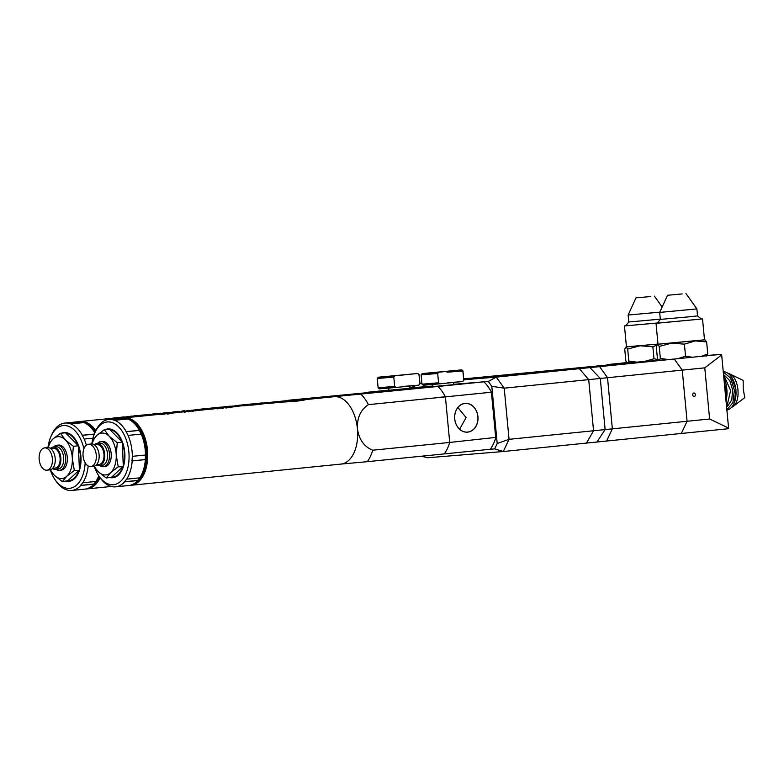 <?xml version="1.0" encoding="UTF-8"?>
<svg xmlns="http://www.w3.org/2000/svg" width="784" height="784" viewBox="0 0 784 784"><rect width="100%" height="100%" fill="white"/><g stroke="black" fill="none" stroke-linecap="round" stroke-linejoin="round"><path stroke-width="1.18" d="M589.833 367.059L575.044 368.392L589.833 367.059M627.396 363.266L612.608 364.599L627.396 363.266M463.785 379.436L475.947 378.378M489.108 376.673L475.947 378.437L489.118 376.732M485.09 377.545L487.295 377.32M487.256 376.918L504.778 375.379L487.687 377.349M487.658 376.986L497.37 376.594M506.16 375.458L512.06 375.458L523.281 373.85L506.16 375.458L523.281 373.85M639.136 361.953L463.736 378.897M421.91 383.219L420.822 383.327L421.91 383.239M463.814 379.779L496.262 377.104L674.289 359.052L682.247 370.117L687.078 421.273L681.325 433.464L503.299 451.515L427.848 457.738L421.233 456.229M626.73 362.61L607.081 364.599L674.289 359.052L644.115 361.542L653.993 358.768L657.982 359.572M497.33 376.183L514.422 374.585L497.33 376.183L506.199 375.879M490.314 449.242L494.665 448.879L497.203 443.499L491.803 386.336L488.285 381.445L453.691 384.307M432.739 386.032L410.64 387.913M579.386 368.715L588.715 379.632L504.22 388.168L509.051 439.324L687.078 421.273L682.247 370.117L588.715 379.632L593.557 430.788L586.412 443.127M497.203 443.499L509.051 439.324L503.299 451.515L494.665 448.879M488.285 381.445L496.262 377.104L504.22 388.168L491.803 386.336M420.822 383.327L419.95 383.709M416.128 385.414L410.669 387.855M511.932 374.958L515.127 374.644L511.932 374.958M503.063 375.693L510.531 374.938L503.063 375.693M493.42 376.487L496.625 376.163L493.42 376.487M475.908 377.966L477.485 378.309M477.436 377.839L478.162 378.241M478.113 377.78L479.661 378.104M479.612 377.633L481.298 377.957M481.258 377.486L482.63 377.829M482.581 377.369L483.14 377.79M483.091 377.32L485.051 377.124M482.415 377.261L472.34 378.182L482.425 377.31M467.372 378.672L479.21 377.584L467.421 379.133M463.746 378.976L475.623 377.829M464.481 378.878L472.948 378.045L464.481 378.878M463.726 378.809L468.273 378.398L463.726 378.78M447.919 371.175L435.943 372.312M432.592 384.493L432.797 386.669L453.72 384.699L437.09 386.189M432.788 386.63L453.72 384.65M438.864 372.194L461.707 369.862L422.174 373.596L438.864 372.194L437.688 373.488L438.57 382.788L439.961 383.817L423.272 385.228L422.008 384.18L438.57 382.788M461.482 369.911L462.874 370.94L447.017 372.243M462.874 370.94L463.756 380.25L462.58 381.534L439.961 383.817M422.174 373.596L421.126 374.87L437.688 373.488M463.756 380.25L462.981 370.92L461.707 369.862M447.684 382.749L462.58 381.534M223.401 407.847L217.638 408.454M212.16 409.013L210.582 409.17M214.767 408.748L217.207 408.503M203.291 409.905L200.988 410.14M191.433 411.1A33.869 19.953 84.2 0 1 193.726 410.64L194.471 410.561A33.869 19.953 -95.8 0 0 194.471 410.561L193.795 410.865A33.869 19.953 -95.8 0 0 193.775 410.865A33.869 19.953 -95.8 0 0 193.56 410.894M196.323 410.483A33.869 19.953 84.2 0 1 197.882 410.218A33.869 19.953 84.2 0 1 197.901 410.218L198.685 410.375L197.94 410.444A33.869 19.953 -95.8 0 0 197.921 410.453A33.869 19.953 -95.8 0 0 197.705 410.473M184.72 412.296L185.181 411.737L184.622 411.796M186.729 411.58L190.639 411.188M182.554 411.767L181.133 412.139L182.554 411.767A33.869 19.953 -95.8 0 0 182.535 411.767A33.869 19.953 -95.8 0 0 182.515 411.776M123.078 418.058A33.869 19.953 84.2 0 1 124.205 417.892A33.869 19.953 84.2 0 1 124.411 417.872A33.869 19.953 84.2 0 1 147.47 449.771A33.869 19.953 84.2 0 1 131.006 485.286A33.869 19.953 84.2 0 1 130.791 485.306A33.869 19.953 84.2 0 1 129.87 485.345M158.299 414.452A33.869 19.953 -95.8 0 0 158.27 414.452L158.221 414.226A33.869 19.953 84.2 0 1 158.848 414.187L158.897 414.413A33.869 19.953 -95.8 0 0 158.299 414.452M168.423 413.433C170.442 413.423 170.206 413.638 167.717 414.079A33.869 19.953 -95.8 0 0 167.061 413.962C169.079 413.629 169.246 413.482 167.57 413.511L167.021 413.57M235.033 406.7L238.581 406.347M243.648 405.749A33.869 19.953 84.2 0 1 245.51 405.416A33.869 19.953 84.2 0 1 247.323 405.367L248.989 405.436L247.362 405.602A33.869 19.953 -95.8 0 0 245.764 405.622A33.869 19.953 -95.8 0 0 245.549 405.642A33.869 19.953 -95.8 0 0 245.333 405.661M257.387 404.26L257.377 404.211A33.869 19.953 84.2 0 1 257.426 404.211A33.869 19.953 84.2 0 1 258.436 404.152L254.173 404.769A33.869 19.953 -95.8 0 1 254.986 404.828L260.905 404.23L254.986 404.828M260.004 403.985L266.354 403.446L261.288 404.054M372.723 450.212C364.148 446.772 359.052 439.618 357.426 428.76C356.965 417.813 360.63 409.777 368.421 404.642L445.41 396.871L449.712 442.441L372.723 450.212A40.876 24.079 -95.8 0 1 367.304 461.678L340.726 464.108A33.869 19.953 -95.8 0 0 340.942 464.089A33.869 19.953 -95.8 0 0 357.426 428.76A33.869 19.953 -95.8 0 0 334.347 396.675A33.869 19.953 -95.8 0 0 334.131 396.694L306.132 399.526C302.614 400.732 293.804 401.624 279.692 402.192L278.83 402.28M268.569 403.221L274.929 402.819L268.608 403.456A33.869 19.953 -95.8 0 0 267.795 403.437L267.756 403.211A33.869 19.953 84.2 0 1 268.569 403.221L268.608 403.456M248.94 405.21A33.869 19.953 -95.8 0 0 247.127 405.25A33.869 19.953 -95.8 0 0 247.068 405.259L250.204 404.936A33.869 19.953 84.2 0 1 250.272 404.936A33.869 19.953 84.2 0 1 252.085 404.887L253.751 404.956L252.125 405.112A33.869 19.953 -95.8 0 0 250.527 405.142A33.869 19.953 -95.8 0 0 250.312 405.161A33.869 19.953 -95.8 0 0 250.253 405.171L250.312 405.161M162.504 414.03C164.522 414.021 164.287 414.236 161.798 414.677A33.869 19.953 -95.8 0 0 161.141 414.56L161.102 414.334A33.869 19.953 84.2 0 1 161.759 414.452L161.798 414.677M162.533 414.079L158.897 414.413M174.322 412.864L176.008 412.717L174.322 412.864M231.27 407.112L232.956 406.965L231.27 407.112M229.085 407.533L231.084 407.102M225.939 408.062L227.389 407.68M221.931 408.513L223.381 408.141M217.276 408.846L218.726 408.474M212.376 409.17L213.826 408.787M207.721 409.562L209.171 409.179M203.36 409.983L204.81 409.601M199.332 410.404L200.782 410.032M197.333 410.522L197.921 410.453M192.482 411.355L193.932 410.973M188.846 411.855L190.296 411.473M184.456 412.247L185.906 411.865M179.536 412.531L180.986 412.159M334.347 396.675C328.496 397.155 328.398 397.076 334.053 396.459L437.923 386.473L334.347 396.675C328.496 397.155 328.398 397.076 334.053 396.459M306.142 399.526L277.232 402.447M279.202 402.016L306.093 399.301M297.802 400.271L300.654 399.899M207.495 409.366L206.927 409.542M125.038 418.333A33.398 19.678 84.2 0 1 146.735 448.987A33.398 19.678 84.2 0 1 132.506 484.502M367.304 461.678L444.293 453.907A40.876 24.079 -95.8 0 0 449.712 442.441L445.41 396.871A40.876 24.079 -95.8 0 0 437.923 386.473L411.041 388.688L432.778 386.492M403.064 389.775L398.958 390.118L403.064 389.775M346.714 395.401L351.34 394.979L346.714 395.401M176.831 412.404L179.899 412.041M179.36 412.237L181.094 411.914M182.584 411.914L184.906 411.767M191.041 411.139L184.867 411.531M185.142 411.512L184.681 412.07L184.838 411.541M194.452 410.571A33.869 19.953 -95.8 0 1 194.471 410.561L193.746 410.64A33.869 19.953 84.2 0 1 193.746 410.64L192.844 410.963M198.636 410.14A33.869 19.953 -95.8 0 0 198.617 410.15A33.869 19.953 -95.8 0 0 198.597 410.15L197.882 410.218M198.989 410.159L202.056 409.797M201.527 410.081L204.712 409.532A33.869 19.953 -95.8 0 0 204.693 409.532A33.869 19.953 -95.8 0 0 204.673 409.532L202.292 409.777M208.358 409.209L214.61 408.729M211.543 408.846L215.247 408.738M216.845 408.356L219.941 407.994M219.461 408.278L221.206 408.101M222.685 407.945L221.157 407.866M222.646 407.719A33.869 19.953 -95.8 0 0 222.627 407.719A33.869 19.953 -95.8 0 0 222.607 407.729L220.186 407.974M225.537 407.66L226.066 407.376M228.722 407.112A33.869 19.953 -95.8 0 0 228.703 407.112A33.869 19.953 -95.8 0 0 228.683 407.112L226.302 407.357M287.346 401.251L284.465 401.477M296.47 400.428L287.346 401.222M297.773 400.134A33.869 19.953 -95.8 0 0 296.45 400.35M368.421 404.642A40.876 24.079 -95.8 0 0 360.934 394.244M175.773 412.482L174.283 412.629M161.994 414.011C167.992 413.188 169.667 413.09 167.012 413.736L167.061 413.962M167.678 413.854L169.746 413.305L167.012 413.736A33.869 19.953 84.2 0 1 167.678 413.854L167.717 414.079M253.702 404.73A33.869 19.953 -95.8 0 0 251.889 404.769L250.272 404.936M266.354 403.446L264.11 403.535M266.805 403.495A33.869 19.953 84.2 0 1 267.765 403.241M268.108 403.172A33.869 19.953 84.2 0 1 269.098 403.035A33.869 19.953 84.2 0 1 270.108 402.976L267.756 403.211M274.89 402.584A33.869 19.953 -95.8 0 0 274.077 402.574L271.725 402.809A33.869 19.953 -95.8 0 0 270.725 402.868L269.098 403.035M260.866 404.005A33.869 19.953 -95.8 0 0 259.053 404.044L257.426 404.211M252.664 404.72A33.869 19.953 84.2 0 1 253.389 404.622L253.408 404.711M257.377 404.211L253.389 404.622M254.134 404.583A33.869 19.953 84.2 0 1 254.947 404.603M243.648 405.74L241.413 405.828M162.249 414.079L162.768 413.932M158.848 414.187L162.21 413.854L161.102 414.334M158.221 414.226L163.827 413.903L161.759 414.452M156.075 414.609L158.241 414.334M232.721 406.729L231.231 406.886M197.137 410.473L195.686 410.855M139.64 477.858L137.749 480.553A32.467 19.13 -95.8 0 0 146.265 449.751A32.467 19.13 -95.8 0 0 131.8 421.224M264.375 403.525L261.601 403.789M241.678 405.818L238.904 406.083M139.366 430.318A33.869 19.953 -95.8 0 0 127.812 418.97L114.67 420.293A33.869 19.953 84.2 0 1 126.224 431.641L139.366 430.318L141.12 434.111M145.491 455.014A33.869 19.953 -95.8 0 0 141.228 434.101L128.086 435.424A33.869 19.953 84.2 0 1 132.094 451.506A33.869 19.953 84.2 0 1 132.349 456.337L145.491 455.014M145.344 459.61L132.192 460.933A33.869 19.953 84.2 0 1 126.665 479.161L139.807 477.838A33.869 19.953 -95.8 0 0 145.344 459.61L145.403 455.024M128.537 485.531A33.869 19.953 -95.8 0 0 128.752 485.512A33.869 19.953 -95.8 0 0 137.749 480.553L124.597 481.876A33.869 19.953 84.2 0 1 115.611 486.844A33.869 19.953 84.2 0 1 115.395 486.864A33.869 19.953 84.2 0 1 112.514 486.746L109.74 485.992A33.869 19.953 84.2 0 1 100.058 477.662L99.019 476.162A31.536 18.581 84.2 0 1 94.433 466.98M125.038 418.215A33.869 19.953 -95.8 0 0 121.951 418.117L108.8 419.45A33.869 19.953 84.2 0 1 111.896 419.538L125.038 418.215L127.41 419.009M92.443 440.608A31.536 18.581 84.2 0 1 94.678 433.219A31.536 18.581 84.2 0 1 114.288 423.527A31.536 18.581 84.2 0 1 128.841 451.809A31.536 18.581 84.2 0 1 119.991 481.886A31.536 18.581 84.2 0 1 99.019 476.162M128.086 435.424L126.224 431.641M114.67 420.293L111.896 419.538M94.678 433.219L95.403 431.543A33.869 19.953 84.2 0 1 97.745 427.123L99.813 424.409A33.869 19.953 84.2 0 1 108.8 419.45M126.038 431.739L139.307 430.406M145.246 459.581L131.986 460.923L132.349 456.337M137.68 480.425L124.421 481.768L126.665 479.161M111.769 419.705L125.028 418.362M110.23 477.613A24.529 14.445 -95.8 0 0 112.631 477.75A24.529 14.445 -95.8 0 0 112.788 477.73A24.529 14.445 -95.8 0 0 124.715 452.015A24.529 14.445 -95.8 0 0 108.016 428.917A24.529 14.445 -95.8 0 0 107.859 428.926A24.529 14.445 -95.8 0 0 105.379 429.563M108.809 428.887A24.529 14.445 -95.8 0 0 107.712 429.201M112.592 477.505A24.529 14.445 -95.8 0 0 113.719 477.583M118.012 475.398A24.294 14.308 84.2 0 1 113.141 477.466A24.294 14.308 84.2 0 1 112.984 477.476A24.294 14.308 84.2 0 1 111.338 477.456M106.712 429.436A24.294 14.308 84.2 0 1 108.261 429.122A24.294 14.308 84.2 0 1 108.417 429.113A24.294 14.308 84.2 0 1 113.445 430.171M112.573 477.054A23.824 14.034 84.2 0 1 111.74 477.074L122.823 466.764A23.824 14.034 84.2 0 1 112.573 477.054M109.868 429.661A23.824 14.034 84.2 0 1 121.834 441.676L109.378 429.162L104.311 429.671L109.28 436.335L117.267 442.686L122.324 442.176L121.834 441.676M122.363 443.097A23.824 14.034 84.2 0 1 123.245 465.422L122.324 442.176M122.823 466.764L118.217 466.852L110.711 472.585L106.222 478.015L111.74 477.074M123.284 466.343L123.245 465.422M91.787 443.96L92.316 440.833L96.804 435.404L104.311 429.671M106.222 478.015L98.235 471.664L93.972 466.235M117.267 442.686L116.228 454.926A21.021 12.387 84.2 0 1 110.711 472.585A21.021 12.387 84.2 0 1 105.732 474.928A21.021 12.387 84.2 0 1 98.235 471.664A21.021 12.387 84.2 0 1 94.413 466.117M92.179 443.979A21.021 12.387 84.2 0 1 96.804 435.404A21.021 12.387 84.2 0 1 109.28 436.335A21.021 12.387 84.2 0 1 116.228 454.926L118.217 466.852M104.938 466.549A12.613 7.428 -95.8 0 0 105.027 466.549A12.613 7.428 -95.8 0 0 111.152 453.319A12.613 7.428 -95.8 0 0 102.567 441.441A12.613 7.428 -95.8 0 0 102.488 441.451A12.613 7.428 -95.8 0 0 102.41 441.451M97.549 443.352A12.613 7.428 84.2 0 1 100.803 441.617A12.613 7.428 84.2 0 1 100.881 441.608A12.613 7.428 84.2 0 1 109.466 453.485A12.613 7.428 84.2 0 1 103.331 466.715A12.613 7.428 84.2 0 1 103.253 466.725A12.613 7.428 84.2 0 1 99.803 465.667M99.744 443.136A11.211 6.605 84.2 0 1 99.813 443.127A11.211 6.605 84.2 0 1 99.882 443.117A11.211 6.605 84.2 0 1 107.516 453.681A11.211 6.605 84.2 0 1 102.067 465.431A11.211 6.605 84.2 0 1 101.989 465.441M94.286 444.773A11.211 6.605 84.2 0 1 96.991 443.411A11.211 6.605 84.2 0 1 97.069 443.401A11.211 6.605 84.2 0 1 104.703 453.965A11.211 6.605 84.2 0 1 99.245 465.716A11.211 6.605 84.2 0 1 99.176 465.725A11.211 6.605 84.2 0 1 96.324 464.932M99.058 464.451A9.927 5.851 -95.8 0 0 99.117 464.442A9.927 5.851 -95.8 0 0 103.949 454.034A9.927 5.851 -95.8 0 0 97.187 444.685A9.927 5.851 -95.8 0 0 97.128 444.685A9.927 5.851 -95.8 0 0 97.059 444.695M93.541 466.294A11.211 6.605 -95.8 0 0 93.61 466.284A11.211 6.605 -95.8 0 0 99.068 454.534A11.211 6.605 -95.8 0 0 91.434 443.969A11.211 6.605 -95.8 0 0 91.365 443.979A11.211 6.605 -95.8 0 0 91.287 443.989M90.728 466.578A11.211 6.605 84.2 0 1 83.094 456.023A11.211 6.605 84.2 0 1 88.543 444.263A11.211 6.605 84.2 0 1 88.621 444.254A11.211 6.605 84.2 0 1 96.246 454.818A11.211 6.605 84.2 0 1 90.797 466.568A11.211 6.605 84.2 0 1 90.728 466.578M459.61 429.211L466.098 417.578L457.876 407.504M467.656 432.072A14.377 11.613 85.3 0 0 477.858 416.598A14.377 11.613 85.3 0 0 464.951 403.456A14.377 11.613 85.3 0 0 464.628 403.495A14.377 11.613 85.3 0 0 454.73 418.715A14.377 11.613 85.3 0 0 466.99 432.121A14.377 11.613 85.3 0 0 467.656 432.072M467.695 432.131A14.435 11.662 85.3 0 0 477.936 416.588A14.435 11.662 85.3 0 0 464.981 403.388A14.435 11.662 85.3 0 0 454.73 418.93A14.435 11.662 85.3 0 0 467.695 432.131M491.695 392.549A39.71 23.393 -95.8 0 0 488.853 387.806L488.334 387.061A40.876 24.079 -95.8 0 0 483.924 381.828L437.923 386.473A40.876 24.079 -95.8 0 1 445.41 396.871L491.411 392.225L495.939 437.394L449.712 442.441A40.876 24.079 -95.8 0 1 444.293 453.907L490.304 449.261A40.876 24.079 -95.8 0 0 493.959 442.715A40.876 24.079 -95.8 0 0 495.723 437.795L491.411 392.225A40.876 24.079 -95.8 0 0 488.334 387.061M493.959 442.715L494.312 441.882A39.71 23.393 -95.8 0 0 495.939 437.394M453.691 384.385L483.924 381.828M448.977 396.459L436.414 397.596M404.025 374.801L392.078 375.928M388.697 388.109L388.903 390.295L409.836 388.315L393.196 389.815M388.903 390.246L409.826 388.266M394.969 375.81L417.813 373.478L378.28 377.222L394.969 375.81L393.793 377.104L394.675 386.404L396.077 387.443L379.387 388.844L378.113 387.796L394.675 386.404M417.588 373.527L419.087 374.536L419.969 383.837L418.685 385.16L396.077 387.443M418.989 374.566L419.861 383.866M378.28 377.222L377.231 378.496L393.793 377.104M403.789 386.375L418.685 385.16M179.516 411.473L173.754 412.08M168.266 412.629L166.688 412.796M170.873 412.374L173.313 412.119M159.397 413.531L157.094 413.756M147.539 414.726A33.869 19.953 84.2 0 1 149.832 414.256L150.577 414.187A33.869 19.953 -95.8 0 0 150.557 414.187A33.869 19.953 -95.8 0 0 150.577 414.187L149.901 414.481A33.869 19.953 -95.8 0 0 149.881 414.491A33.869 19.953 -95.8 0 0 149.666 414.511M152.439 414.099A33.869 19.953 84.2 0 1 153.987 413.844L154.722 413.766A33.869 19.953 -95.8 0 0 154.722 413.766L154.046 414.07A33.869 19.953 -95.8 0 0 154.027 414.07A33.869 19.953 -95.8 0 0 153.811 414.089M140.826 415.912L141.287 415.353L140.728 415.412M142.835 415.197L146.755 414.805M136.24 415.628L138.66 415.383A33.869 19.953 -95.8 0 0 138.65 415.393A33.869 19.953 -95.8 0 0 138.631 415.393M100.097 477.73A33.869 19.953 84.2 0 1 87.112 488.902A33.869 19.953 84.2 0 1 86.897 488.922A33.869 19.953 84.2 0 1 85.975 488.961M79.184 421.674A33.869 19.953 84.2 0 1 80.311 421.508A33.869 19.953 84.2 0 1 80.527 421.488A33.869 19.953 84.2 0 1 95.815 430.622M114.405 418.068A33.869 19.953 -95.8 0 0 114.376 418.078L114.327 417.843A33.869 19.953 84.2 0 1 114.964 417.813L115.003 418.039A33.869 19.953 -95.8 0 0 114.405 418.068M124.529 417.049C126.547 417.049 126.312 417.264 123.823 417.705A33.869 19.953 -95.8 0 0 123.166 417.578C125.185 417.255 125.352 417.098 123.676 417.137L123.127 417.186M191.139 410.326L194.687 409.963M199.763 409.375A33.869 19.953 84.2 0 1 201.615 409.032A33.869 19.953 84.2 0 1 203.428 408.993L205.094 409.052L203.468 409.219A33.869 19.953 -95.8 0 0 201.87 409.238A33.869 19.953 -95.8 0 0 201.655 409.258A33.869 19.953 -95.8 0 0 201.439 409.287M216.11 407.611L222.46 407.072L217.393 407.67M247.47 405.22L234.935 405.906M293.951 400.526A33.869 19.953 -95.8 0 0 290.452 400.301A33.869 19.953 -95.8 0 0 290.247 400.32L262.238 403.143L257.573 404.191M224.675 406.847L230.996 406.21L224.714 407.072A33.869 19.953 -95.8 0 0 223.901 407.063L223.861 406.827A33.869 19.953 84.2 0 1 224.675 406.847L224.714 407.072M211.053 408.219L216.972 407.621L211.092 408.444A33.869 19.953 -95.8 0 0 210.288 408.435L210.239 408.209A33.869 19.953 84.2 0 1 211.053 408.219L211.092 408.444M205.045 408.827A33.869 19.953 -95.8 0 0 203.232 408.866A33.869 19.953 -95.8 0 0 203.174 408.876L206.31 408.562A33.869 19.953 84.2 0 1 206.378 408.552A33.869 19.953 84.2 0 1 208.191 408.513L209.857 408.572L208.23 408.738A33.869 19.953 -95.8 0 0 206.633 408.758A33.869 19.953 -95.8 0 0 206.417 408.778A33.869 19.953 -95.8 0 0 206.359 408.787L206.417 408.778M118.609 417.647C120.628 417.647 120.393 417.862 117.914 418.293A33.869 19.953 -95.8 0 0 117.247 418.176L117.208 417.95A33.869 19.953 84.2 0 1 117.865 418.068L117.914 418.293M118.639 417.705L115.003 418.039M130.428 416.48L132.114 416.333L130.428 416.48M187.376 410.728L189.062 410.591L187.376 410.728M185.191 411.149L187.19 410.718M182.045 411.678L183.495 411.296M179.497 411.757L177.841 412.061L179.732 412.07M173.382 412.472L174.832 412.09M168.482 412.786L169.932 412.413M163.827 413.178L165.277 412.805M159.466 413.599L160.916 413.217M155.438 414.03L156.888 413.648M153.439 414.138L154.027 414.07M148.588 414.971L150.038 414.589M144.952 415.471L146.402 415.099M140.561 415.863L142.012 415.481M135.642 416.157L137.092 415.775M290.452 400.301C284.602 400.771 284.504 400.693 290.158 400.075L394.029 390.089L290.452 400.301C284.602 400.771 284.504 400.693 290.158 400.075M262.248 403.143L252.899 404.583L233.338 406.063M235.318 405.632L262.199 402.917M253.908 403.897L256.76 403.515M163.601 412.982L163.033 413.158M81.144 421.959A33.398 19.678 84.2 0 1 95.491 431.327M99.666 477.103A33.398 19.678 84.2 0 1 88.612 488.118M359.18 393.401L355.064 393.735L359.18 393.401M302.83 399.017L307.446 398.605L302.83 399.017M132.937 416.02L136.004 415.657M135.465 415.853L137.2 415.54M138.69 415.53L141.012 415.383M147.147 414.765L140.973 415.157M141.247 415.128L140.787 415.687L141.247 415.128M150.597 414.187L149.852 414.256A33.869 19.953 84.2 0 1 149.852 414.256L148.95 414.579M154.703 413.766A33.869 19.953 -95.8 0 1 154.722 413.766L154.007 413.834A33.869 19.953 84.2 0 1 154.007 413.834L154.046 414.07M155.095 413.785L158.162 413.423M157.633 413.707L160.818 413.148A33.869 19.953 -95.8 0 0 160.798 413.148A33.869 19.953 -95.8 0 0 160.779 413.158M160.838 413.217L158.397 413.393M164.464 412.835L170.716 412.345M167.649 412.462L171.353 412.355M172.95 411.982L176.057 411.61M175.567 411.894L177.311 411.718M178.801 411.571L177.262 411.492M176.292 411.59L178.732 411.345A33.869 19.953 -95.8 0 0 178.732 411.345A33.869 19.953 -95.8 0 0 178.713 411.345M181.643 411.277L182.172 410.992M182.407 410.973L184.808 410.728A33.869 19.953 -95.8 0 0 184.808 410.728A33.869 19.953 -95.8 0 0 184.789 410.728M243.452 404.867L240.57 405.103M252.575 404.054L243.452 404.848M253.879 403.76A33.869 19.953 -95.8 0 0 252.556 403.976M317.559 398.37A40.876 24.079 -95.8 0 0 317.04 397.86M131.879 416.098L130.389 416.255M118.1 417.637C124.107 416.804 125.773 416.716 123.127 417.353L123.166 417.578M123.784 417.47L125.852 416.921L123.127 417.353A33.869 19.953 84.2 0 1 123.784 417.47L123.823 417.705M209.808 408.346A33.869 19.953 -95.8 0 0 207.995 408.386L206.378 408.552M222.46 407.072L220.216 407.151M222.911 407.112A33.869 19.953 84.2 0 1 223.871 406.867L226.213 406.592A33.869 19.953 84.2 0 0 225.204 406.651L226.831 406.484A33.869 19.953 -95.8 0 1 227.83 406.426L230.182 406.19A33.869 19.953 -95.8 0 1 230.996 406.21M224.214 406.798A33.869 19.953 84.2 0 1 225.204 406.651M216.972 407.621A33.869 19.953 -95.8 0 0 215.159 407.67L213.532 407.827A33.869 19.953 84.2 0 1 214.542 407.768L210.239 408.209M208.769 408.337A33.869 19.953 84.2 0 1 209.495 408.239L209.514 408.337M213.493 407.876L209.495 408.239M199.753 409.356L197.519 409.444M118.355 417.696L118.874 417.558M114.964 417.813L118.315 417.47L117.208 417.95M114.327 417.843L119.932 417.519L117.865 418.068M112.181 418.235L114.356 417.95M188.836 410.355L187.337 410.502M153.243 414.089L151.792 414.471M95.746 481.474L93.855 484.169A32.467 19.13 -95.8 0 0 99.225 476.456M95.187 432.043A32.467 19.13 -95.8 0 0 87.906 424.84M388.884 390.109L367.147 392.304L394.029 390.089A40.876 24.079 84.2 0 1 394.323 390.373A40.876 24.079 -95.8 0 0 394.029 390.089L432.748 386.179M220.48 407.151L217.707 407.406M197.784 409.444L195.01 409.699M94.844 432.837A33.869 19.953 -95.8 0 0 83.917 422.586L70.776 423.919A33.869 19.953 84.2 0 1 82.33 435.257L94.345 434.052M88.18 465.97A33.869 19.953 84.2 0 1 82.771 482.787L95.922 481.454A33.869 19.953 -95.8 0 0 98.764 475.79M84.643 489.157A33.869 19.953 -95.8 0 0 84.858 489.138A33.869 19.953 -95.8 0 0 93.855 484.169L80.703 485.492A33.869 19.953 84.2 0 1 71.716 490.461A33.869 19.953 84.2 0 1 71.501 490.48A33.869 19.953 84.2 0 1 68.62 490.372L65.846 489.608A33.869 19.953 84.2 0 1 56.164 481.288L55.125 479.779A31.536 18.581 84.2 0 1 50.539 470.596M81.144 421.831A33.869 19.953 -95.8 0 0 78.057 421.743L64.905 423.066A33.869 19.953 84.2 0 1 68.002 423.154L81.144 421.831L83.516 422.635M48.549 444.234A31.536 18.581 84.2 0 1 50.784 436.845A31.536 18.581 84.2 0 1 68.414 426.251A31.536 18.581 84.2 0 1 83.898 448.791M93.012 438.158L84.192 439.05A33.869 19.953 84.2 0 1 86.358 445.175M84.192 439.05L82.33 435.257M70.776 423.919L68.002 423.154M50.784 436.845L51.509 435.169A33.869 19.953 84.2 0 1 53.851 430.739L55.919 428.025A33.869 19.953 84.2 0 1 64.905 423.066M82.144 435.365L94.305 434.13M93.786 484.042L80.527 485.384L82.771 482.787M67.875 423.321L81.144 421.978M85.133 462.727A31.536 18.581 84.2 0 1 74.157 486.844A31.536 18.581 84.2 0 1 55.125 479.779M66.336 481.229A24.529 14.445 -95.8 0 0 68.737 481.366A24.529 14.445 -95.8 0 0 68.894 481.356A24.529 14.445 -95.8 0 0 80.821 455.631A24.529 14.445 -95.8 0 0 64.121 432.533A24.529 14.445 -95.8 0 0 63.974 432.552A24.529 14.445 -95.8 0 0 61.485 433.189M64.915 432.503A24.529 14.445 -95.8 0 0 63.818 432.817M68.698 481.121A24.529 14.445 -95.8 0 0 69.835 481.209M74.117 479.014A24.294 14.308 84.2 0 1 69.247 481.082A24.294 14.308 84.2 0 1 69.1 481.102A24.294 14.308 84.2 0 1 67.444 481.072M62.818 433.052A24.294 14.308 84.2 0 1 64.366 432.748A24.294 14.308 84.2 0 1 64.523 432.729A24.294 14.308 84.2 0 1 69.551 433.797M68.678 480.67A23.824 14.034 84.2 0 1 67.845 480.7L78.929 470.39A23.824 14.034 84.2 0 1 68.678 480.67M65.974 433.278A23.824 14.034 84.2 0 1 77.939 445.292L65.484 432.778L60.417 433.297L65.386 439.951L73.373 446.302L78.429 445.792L77.939 445.292M78.469 446.713A23.824 14.034 84.2 0 1 79.351 469.038L78.429 445.792M78.929 470.39L74.323 470.478L66.816 476.202L62.328 481.631L67.845 480.7M79.39 469.959L79.351 469.038M47.902 447.576L48.422 444.45L52.91 439.03L60.417 433.297M62.328 481.631L54.341 475.28L50.078 469.851M73.373 446.302L72.334 458.542A21.021 12.387 84.2 0 1 66.816 476.202A21.021 12.387 84.2 0 1 61.838 478.544A21.021 12.387 84.2 0 1 54.341 475.28A21.021 12.387 84.2 0 1 50.519 469.743M48.285 447.605A21.021 12.387 84.2 0 1 52.91 439.03A21.021 12.387 84.2 0 1 65.386 439.951A21.021 12.387 84.2 0 1 72.334 458.542L74.323 470.478M61.044 470.175A12.613 7.428 -95.8 0 0 61.132 470.165A12.613 7.428 -95.8 0 0 67.257 456.935A12.613 7.428 -95.8 0 0 58.673 445.057A12.613 7.428 -95.8 0 0 58.594 445.067A12.613 7.428 -95.8 0 0 58.516 445.077M53.655 446.978A12.613 7.428 84.2 0 1 56.909 445.234A12.613 7.428 84.2 0 1 56.987 445.234A12.613 7.428 84.2 0 1 65.572 457.111A12.613 7.428 84.2 0 1 59.437 470.331A12.613 7.428 84.2 0 1 59.359 470.341A12.613 7.428 84.2 0 1 55.909 469.283M55.85 446.753A11.211 6.605 84.2 0 1 55.919 446.743A11.211 6.605 84.2 0 1 55.987 446.743A11.211 6.605 84.2 0 1 63.622 457.297A11.211 6.605 84.2 0 1 58.173 469.057A11.211 6.605 84.2 0 1 58.104 469.057M50.392 448.389A11.211 6.605 84.2 0 1 53.106 447.027A11.211 6.605 84.2 0 1 53.175 447.027A11.211 6.605 84.2 0 1 60.809 457.582A11.211 6.605 84.2 0 1 55.35 469.342A11.211 6.605 84.2 0 1 55.282 469.342A11.211 6.605 84.2 0 1 52.43 468.548M55.164 468.068A9.927 5.851 -95.8 0 0 55.223 468.058A9.927 5.851 -95.8 0 0 60.054 457.65A9.927 5.851 -95.8 0 0 53.292 448.301A9.927 5.851 -95.8 0 0 53.234 448.311A9.927 5.851 -95.8 0 0 53.165 448.311M49.647 469.91A11.211 6.605 -95.8 0 0 49.725 469.91A11.211 6.605 -95.8 0 0 55.174 458.15A11.211 6.605 -95.8 0 0 47.54 447.595A11.211 6.605 -95.8 0 0 47.471 447.595A11.211 6.605 -95.8 0 0 47.403 447.605M46.834 470.204A11.211 6.605 84.2 0 1 39.2 459.64A11.211 6.605 84.2 0 1 44.649 447.88A11.211 6.605 84.2 0 1 44.727 447.88A11.211 6.605 84.2 0 1 52.352 458.434A11.211 6.605 84.2 0 1 46.903 470.194A11.211 6.605 84.2 0 1 46.834 470.204M432.739 386.051L409.807 388.002M693.889 393A1.754 1.411 -94.7 0 1 694.203 396.488A1.754 1.411 -94.7 0 1 693.889 393M724.592 385.963L725.572 391.098L725.837 399.105M723.857 378.153L725.308 381.504L723.857 378.182M730.433 374.311L743.173 380.387L743.212 389.06L744.8 397.606L733.442 406.19C740.958 400.32 738.93 378.858 730.433 374.311A17.522 10.319 -95.8 0 0 729.581 373.841A17.522 10.319 -95.8 0 0 727.905 373.272M728.581 428.074L709.618 418.999L687.078 421.273L681.325 433.464L728.267 428.73L728.581 428.074L721.662 354.907L721.231 354.319L707.188 355.475M721.662 354.907L704.777 367.843L682.247 370.117L674.289 359.052L721.231 354.319M639.136 361.924L645.987 361.355M709.618 418.999L704.777 367.843M726.082 401.643L726.778 396.596L726.454 390.971L724.269 382.474M726.778 396.596C727.336 391.637 726.846 386.61 725.308 381.504M726.631 407.484L730.629 390.52L723.505 374.458M727.513 406.298L731.766 399.909L732.648 390.099L729.826 380.671L724.377 375.262M723.279 372.028L730.58 378.045L734.383 390.138L732.913 402.662L726.846 409.787M726.876 410.042A19.267 11.358 -95.8 0 0 734.128 403.211A19.267 11.358 -95.8 0 0 731.482 376.967A19.267 11.358 -95.8 0 0 723.25 371.714M734.206 403.035L735.97 389.766L731.59 377.114M731.364 407.543A17.522 10.319 -95.8 0 0 732.893 406.641A17.522 10.319 -95.8 0 0 733.442 406.19M743.173 380.387L729.581 373.841M656.022 323.331L658.001 344.254L704.502 339.864L702.533 318.931L657.237 323.145M689.92 316.736L660.344 319.402L657.188 323.214L701.366 319.039L697.544 315.883L689.92 316.736M697.544 315.883L696.888 308.906L659.677 312.424L660.344 319.402M682.178 293.941L667.537 295.264L682.178 293.941M701.298 318.98L702.533 318.931M704.502 339.815L657.992 344.215M659.226 346.43L660.363 358.455L659.089 360.601L657.413 358.494L656.277 346.469L657.551 344.323L659.226 346.43L671.614 343.167L684.403 344.147L695.31 340.903L706.629 341.902L704.953 339.795M706.629 341.902L707.766 353.927L706.492 356.073M684.403 344.147L685.539 356.171L692.164 357.249M701.464 356.308L707.766 353.927M660.363 358.455L668.34 359.542M677.817 358.7L685.539 356.171M657.355 323.008L624.476 325.928L626.445 346.861L657.982 344.068L626.445 346.812M624.476 325.928L625.691 325.752M660.314 319.147L628.797 321.999M628.788 321.999L625.632 325.821L657.364 322.998M659.805 312.15L628.131 315.031L628.788 322.008M650.632 296.548L635.991 297.861L650.632 296.548M627.68 349.037L628.817 361.052L627.543 363.198L625.867 361.091L624.73 349.076L626.004 346.92L627.68 349.037L640.067 345.764L652.856 346.753L656.747 345.127M652.856 346.753L653.993 358.768M628.817 361.052L636.794 362.149M589.921 367.598L600.289 378.407L605.121 429.563L596.957 442M599.554 366.598L607.512 377.663L612.353 428.819L606.591 441.01M421.126 374.87L421.998 384.17M462.805 381.494L463.863 380.22M453.515 382.455L453.72 384.699M124.205 417.892L158.27 414.452M163.876 414.128L167.315 413.54M169.785 413.531L174.136 412.854M175.998 412.658L179.301 412.325M182.603 411.992L184.887 411.767M191.335 411.11L192.413 411.002M194.53 410.787L195.471 410.698M205.016 409.728L207.515 409.483M209.377 409.297L211.582 409.072M232.946 406.916L238.944 406.308M243.667 405.828L245.549 405.642M260.886 404.093L261.65 404.015M266.374 403.535L267.795 403.397M274.91 402.682L279.251 402.241M131.006 485.286L340.942 464.089M180.134 412.012L182.535 411.767M245.51 405.416L247.127 405.25M115.611 486.844L128.752 485.512M109.77 428.975L108.261 429.122M114.64 477.309L113.141 477.466M100.803 441.617L102.488 441.451M96.991 443.411L99.813 443.127M103.331 466.715L105.027 466.549M99.245 465.716L102.067 465.431M94.55 444.949L97.128 444.685M96.54 464.706L99.117 464.442M88.543 444.263L91.365 443.979M90.797 466.568L93.61 466.284M417.813 373.478L419.087 374.536M377.231 378.496L378.113 387.796M418.911 385.111L419.969 383.837M409.62 386.071L409.836 388.315M80.311 421.508L114.376 418.068M119.981 417.754L123.421 417.157M125.842 416.912L130.242 416.471M132.104 416.284L135.407 415.951M138.709 415.618L140.993 415.383M147.441 414.736L148.519 414.628M150.636 414.413L151.577 414.315M161.122 413.354L163.621 413.099M165.483 412.913L167.688 412.688M189.052 410.532L195.049 409.924M199.773 409.454L201.655 409.258M216.992 407.709L217.756 407.631M222.48 407.161L223.901 407.014M231.015 406.298L235.357 405.857M87.112 488.902L111.661 486.423M201.615 409.032L203.232 408.866M71.716 490.461L84.858 489.138M65.876 432.592L64.366 432.748M70.756 480.935L69.247 481.082M56.909 445.234L58.594 445.067M53.106 447.027L55.919 446.743M59.437 470.331L61.132 470.165M55.35 469.342L58.173 469.057M50.656 448.566L53.234 448.311M52.646 468.322L55.223 468.058M44.649 447.88L47.471 447.595M46.903 470.194L49.725 469.91M744.594 397.772L732.893 406.641M667.537 295.264L659.677 312.424M685.951 293.52L696.888 308.906M635.991 297.861L628.131 315.031M654.405 296.127L662.157 307.024"/></g></svg>
